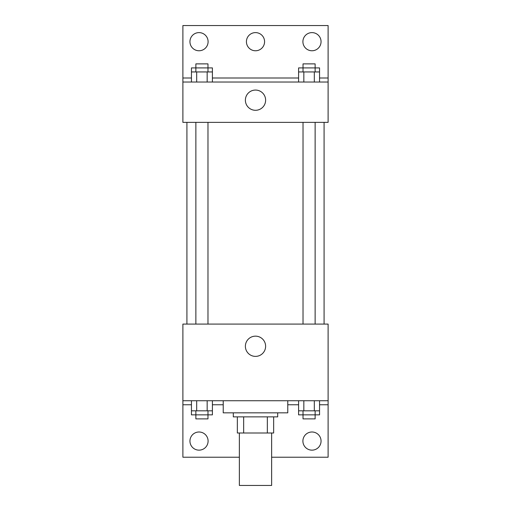<?xml version="1.0" encoding="UTF-8"?>
<svg xmlns="http://www.w3.org/2000/svg" width="511" height="511" viewBox="0 0 511 511"><rect width="100%" height="100%" fill="white"/><g stroke="black" fill="none" stroke-linecap="round" stroke-linejoin="round"><path stroke-width="0.77" d="M239.365 433.002L239.365 485.45L271.635 485.45L271.635 433.002M267.336 416.867L267.336 433.002L237.347 433.002L237.347 416.867M267.336 433.002L273.653 433.002L273.653 416.867L273.653 433.002M277.69 412.837L277.69 416.867L233.31 416.867L233.31 412.837M243.664 416.867L243.664 433.002M223.224 400.733L223.224 412.837L287.776 412.837L287.776 400.733M182.887 400.733L182.887 324.083L328.113 324.083L328.113 400.733L182.887 400.733L182.887 457.211L239.365 457.211M328.113 400.733L328.113 457.211L271.635 457.211M245.382 346.273A10.118 10.118 0 0 1 260.559 337.509A10.118 10.118 0 0 1 260.559 355.03A10.118 10.118 0 0 1 245.382 346.273M328.113 404.763L319.554 404.763M298.59 404.763L287.776 404.763M223.224 404.763L212.41 404.763M191.446 404.763L182.887 404.763M302.902 441.076A9.077 9.077 0 0 1 316.52 433.213A9.077 9.077 0 0 1 316.52 448.933A9.077 9.077 0 0 1 302.902 441.076M189.945 441.076A9.077 9.077 0 0 1 203.557 433.213A9.077 9.077 0 0 1 203.557 448.933A9.077 9.077 0 0 1 189.945 441.076M324.083 122.372L324.083 324.083M315.127 324.083L315.127 122.372M207.977 122.372L207.977 324.083M328.113 122.372L182.887 122.372L182.887 25.55L328.113 25.55L328.113 122.372M328.113 82.028L182.887 82.028M245.382 100.182A10.118 10.118 0 0 1 260.559 91.418A10.118 10.118 0 0 1 260.559 108.945A10.118 10.118 0 0 1 245.382 100.182M182.887 77.998L191.446 77.998M212.41 77.998L298.59 77.998M319.554 77.998L328.113 77.998M246.423 41.685A9.077 9.077 0 0 1 260.042 33.828A9.077 9.077 0 0 1 260.042 49.548A9.077 9.077 0 0 1 246.423 41.685M208.098 41.685A9.077 9.077 0 0 1 194.48 49.548A9.077 9.077 0 0 1 194.48 33.828A9.077 9.077 0 0 1 208.098 41.685M321.055 41.685A9.077 9.077 0 0 1 307.443 49.548A9.077 9.077 0 0 1 307.443 33.828A9.077 9.077 0 0 1 321.055 41.685M315.127 71.942L315.127 63.875L303.023 63.875L303.023 67.912L319.554 67.912L319.554 71.942L298.59 71.942L298.59 82.028M319.554 71.942L319.554 82.028M314.316 71.942L314.316 82.028M303.834 71.942L303.834 82.028M207.977 71.942L207.977 63.875L195.873 63.875L195.873 67.912L212.41 67.912L212.41 71.942L191.446 71.942L191.446 82.028M212.41 71.942L212.41 82.028M207.166 71.942L207.166 82.028M196.684 71.942L196.684 82.028M303.023 71.942L303.023 67.912L298.59 67.912L298.59 71.942M195.873 71.942L195.873 67.912L191.446 67.912L191.446 71.942M319.554 400.733L319.554 410.818L298.59 410.818L298.59 414.849L315.127 414.849L315.127 418.886L303.023 418.886L303.023 410.818M298.59 400.733L298.59 410.818M314.316 400.733L314.316 410.818M303.834 400.733L303.834 410.818M315.127 410.818L315.127 414.849L319.554 414.849L319.554 410.818M212.41 400.733L212.41 410.818L191.446 410.818L191.446 414.849L207.977 414.849L207.977 418.886L195.873 418.886L195.873 410.818M191.446 400.733L191.446 410.818M207.166 400.733L207.166 410.818M196.684 400.733L196.684 410.818M207.977 410.818L207.977 414.849L212.41 414.849L212.41 410.818M186.917 122.372L186.917 324.083M303.023 324.083L303.023 122.372M195.873 122.372L195.873 324.083"/></g></svg>
